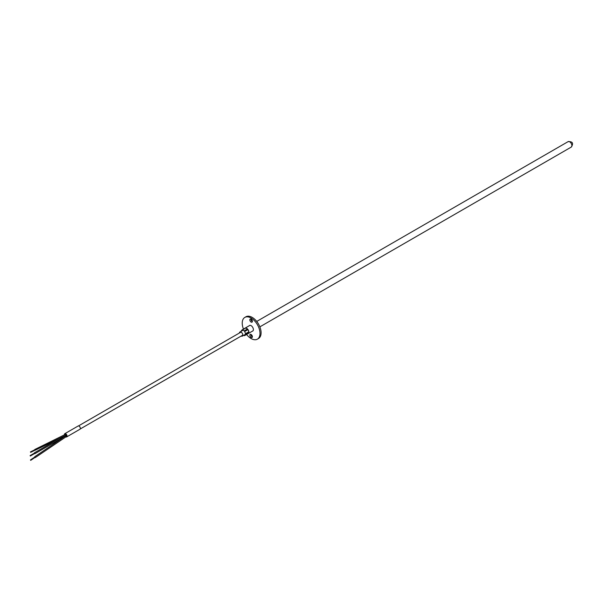 <?xml version="1.0" encoding="UTF-8"?>
<svg xmlns="http://www.w3.org/2000/svg" width="602" height="602" viewBox="0 0 602 602"><rect width="100%" height="100%" fill="white"/><g stroke="black" fill="none" stroke-linecap="round" stroke-linejoin="round"><path stroke-width="0.9" d="M64.444 434.84A1.859 1.076 60 0 1 64.805 433.703A1.859 1.076 60 0 1 65.738 433.794A1.859 1.076 60 0 1 66.95 435.434A1.859 1.076 60 0 1 66.664 436.924A1.859 1.076 60 0 1 65.874 436.901M66.664 436.924L79.983 429.234A1.859 1.076 -120 0 0 80.269 427.744A1.859 1.076 -120 0 0 79.058 426.103A1.859 1.076 -120 0 0 78.125 426.013L64.805 433.703M65.911 436.879A1.806 1.046 -120 0 0 66.641 436.879A1.806 1.046 -120 0 0 66.92 435.427A1.806 1.046 -120 0 0 65.738 433.839A1.806 1.046 -120 0 0 64.835 433.749A1.806 1.046 -120 0 0 64.474 434.825M249.175 325.78A3.221 1.859 60 0 1 249.499 325.501A3.221 1.859 60 0 1 251.982 326.367A3.221 1.859 60 0 1 253.382 329.603A3.221 1.859 60 0 1 252.72 331.077A3.221 1.859 60 0 1 252.321 331.22M252.388 321.34A1.806 1.046 60 0 1 252.012 322.168A1.806 1.046 60 0 1 250.62 321.679A1.806 1.046 60 0 1 249.83 319.858A1.806 1.046 60 0 1 250.206 319.03A1.806 1.046 60 0 1 251.598 319.519A1.806 1.046 60 0 1 252.388 321.34M250.951 319.045A1.806 1.046 -120 0 0 250.936 319.218A1.806 1.046 -120 0 0 252.373 321.513M252.388 336.721A1.806 1.046 60 0 1 252.012 337.549A1.806 1.046 60 0 1 250.62 337.06A1.806 1.046 60 0 1 249.83 335.239A1.806 1.046 60 0 1 250.206 334.411A1.806 1.046 60 0 1 251.598 334.9A1.806 1.046 60 0 1 252.388 336.721M250.951 334.426A1.806 1.046 -120 0 0 250.936 334.599A1.806 1.046 -120 0 0 252.373 336.894M243.471 329.106A12.559 7.254 60 0 1 242.23 323.161A12.559 7.254 60 0 1 244.826 317.412L245.94 316.772A12.559 7.254 60 0 1 255.617 320.136A12.559 7.254 60 0 1 261.095 332.778A12.559 7.254 60 0 1 258.499 338.527L257.385 339.167A12.559 7.254 60 0 1 246.579 334.494M244.826 317.412A12.559 7.254 60 0 1 254.503 320.776A12.559 7.254 60 0 1 259.989 333.418A12.559 7.254 60 0 1 257.385 339.167M65.603 436.036L66.22 436.668L35.255 457.595L34.728 456.737L64.64 436.525M35.337 450.153L66.205 435.088L65.716 434.208L34.758 449.498L35.337 450.153L34.63 449.86M64.572 434.772A1.655 0.956 60 0 1 64.911 433.876A1.655 0.956 60 0 1 65.738 433.959A1.655 0.956 60 0 1 66.822 435.419A1.655 0.956 60 0 1 66.566 436.751A1.655 0.956 60 0 1 66.032 436.796M65.738 435.72L65.738 434.9M34.314 453.186L34.653 452.847L34.547 453.584M30.213 455.631L30.333 456.023L30.213 455.631M30.567 451.936L30.657 452.35L30.567 451.936M242.486 329.919L245.819 327.992A3.138 1.814 60 0 1 246.677 328.286A3.138 1.814 60 0 1 247.527 328.978L244.194 330.904L242.486 329.919A3.138 1.814 -120 0 0 241.989 329.964L241.139 331.175A3.138 1.814 -120 0 0 241.124 331.296M244.683 331.514L248.024 329.587A3.138 1.814 60 0 1 248.882 331.792L245.541 333.719L244.683 331.514A3.138 1.814 -120 0 0 244.194 330.904M245.541 334.373L248.882 332.447A3.138 1.814 60 0 1 248.25 333.568A3.138 1.814 60 0 1 248.024 333.666L244.683 335.592L245.541 334.373A3.138 1.814 -120 0 0 245.541 333.719M243.675 335.337L244.194 335.638A3.138 1.814 -120 0 0 244.683 335.592M244.909 328.271A3.138 1.814 60 0 1 245.104 328.128A3.138 1.814 60 0 1 245.33 328.03L241.989 329.964M248.882 332.447L248.024 333.666M248.024 329.587L248.882 331.792M245.819 327.992L247.527 328.978M239.43 333.004A2.385 1.377 60 0 1 239.927 331.988A2.37 1.37 -120 0 0 239.438 332.996A2.363 1.362 60 0 1 239.935 332.011A2.363 1.362 60 0 1 241.756 332.643A2.363 1.362 60 0 1 242.787 335.021A2.363 1.362 60 0 1 242.297 336.104A2.363 1.362 60 0 1 241.206 336.036A2.37 1.37 -120 0 0 242.305 336.112A2.37 1.37 -120 0 0 242.794 335.028A2.37 1.37 -120 0 0 241.763 332.635A2.37 1.37 -120 0 0 239.935 332.003A2.385 1.377 60 0 1 241.763 332.628A2.385 1.377 60 0 1 242.802 335.036A2.385 1.377 60 0 1 242.313 336.127A2.385 1.377 60 0 1 241.191 336.044M64.504 434.802A1.761 1.016 60 0 1 64.858 433.794A1.761 1.016 60 0 1 65.738 433.876A1.761 1.016 60 0 1 66.882 435.427A1.761 1.016 60 0 1 66.619 436.834A1.761 1.016 60 0 1 65.949 436.849M65.994 436.826A1.708 0.986 -120 0 0 66.589 436.789A1.708 0.986 -120 0 0 66.852 435.427A1.708 0.986 -120 0 0 65.738 433.922A1.708 0.986 -120 0 0 64.881 433.831A1.708 0.986 -120 0 0 64.534 434.787M568.107 141.643C572.668 141.447 573.714 143.261 571.253 147.084A3.138 1.814 -120 0 0 571.9 145.646A3.138 1.814 -120 0 0 569.68 141.801A3.138 1.814 -120 0 0 568.107 141.643L256.73 321.423M34.871 456.971L30.446 459.958M65.987 435.75L34.908 453.69M30.333 456.023L34.773 453.457M30.657 452.35L35.089 450.161M58.74 438.775L34.404 452.824M30.1 455.616L34.54 453.058M35.112 457.362L30.687 460.357M30.446 451.921L34.871 449.739M571.253 147.084L259.868 326.856M253.036 330.799L248.25 333.568M249.898 325.366L245.104 328.128M242.997 330.212L240.063 331.943M242.313 336.127L245.548 334.253M242.787 335.126L80.239 428.97M241.026 332.078L78.478 425.923"/></g></svg>
